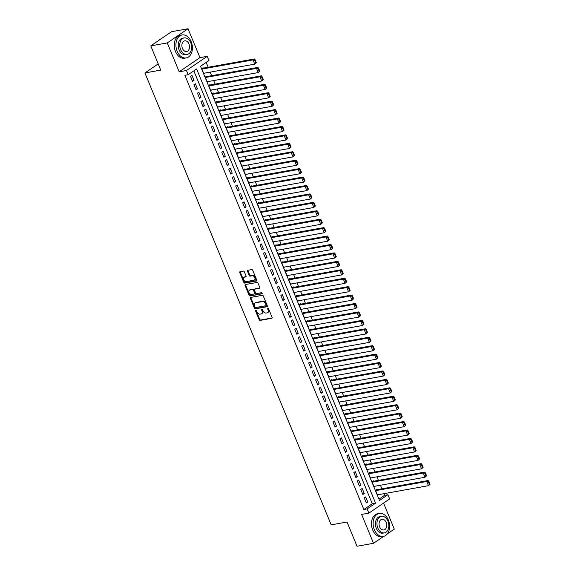 <?xml version="1.0" encoding="UTF-8"?>
<svg xmlns="http://www.w3.org/2000/svg" width="575" height="575" viewBox="0 0 575 575"><rect width="100%" height="100%" fill="white"/><g stroke="black" fill="none" stroke-linecap="round" stroke-linejoin="round"><path stroke-width="0.86" d="M255.746 310.22A0.64 0.438 -124.3 0 0 255.53 310.881L259.152 319.671A0.913 0.625 -124.3 0 0 260.144 320.383L271.803 318.291A0.913 0.625 -124.3 0 0 272.112 317.35L268.489 308.559A0.64 0.438 -124.3 0 0 267.583 308.717L268.051 309.86A2.933 2.012 -124.3 0 1 267.627 312.649A2.933 2.012 -124.3 0 1 267.066 312.879L266.096 313.052A2.933 2.012 -124.3 0 1 262.933 310.773L262.459 309.637A0.64 0.438 -124.3 0 0 261.553 309.796L262.02 310.938A2.933 2.012 -124.3 0 1 261.603 313.727A2.933 2.012 -124.3 0 1 261.043 313.957L260.072 314.13A2.933 2.012 -124.3 0 1 256.903 311.851L256.436 310.716A0.64 0.438 -124.3 0 0 255.746 310.22M256.033 310.27A0.64 0.438 -124.3 0 0 256.091 310.493L259.713 319.29A0.913 0.625 -124.3 0 0 260.705 320.002L272.169 317.946M268.087 308.114A0.64 0.438 -124.3 0 0 268.144 308.337L268.611 309.472L268.051 309.86M262.056 309.192A0.64 0.438 -124.3 0 0 262.114 309.415L262.581 310.55L262.02 310.938M244.332 271.81A0.913 0.625 -124.3 0 0 243.34 271.098L240.07 271.68A0.913 0.625 -124.3 0 0 239.761 272.622L243.786 282.39A0.913 0.625 -124.3 0 0 244.778 283.101L256.436 281.01A0.913 0.625 -124.3 0 0 256.745 280.068L252.72 270.3A0.913 0.625 -124.3 0 0 251.735 269.589L247.782 270.3A0.913 0.625 -124.3 0 0 247.473 271.242L249.198 275.425A0.913 0.625 -124.3 0 0 250.182 276.137L252.145 275.784A2.451 1.682 -124.3 0 1 254.632 277.358A2.451 1.682 -124.3 0 1 254.438 280.025A2.451 1.682 -124.3 0 1 253.97 280.212L246.287 281.585A2.451 1.682 -124.3 0 1 243.8 280.011A2.451 1.682 -124.3 0 1 243.994 277.351A2.451 1.682 -124.3 0 1 244.468 277.157L245.748 276.927A0.913 0.625 -124.3 0 0 246.05 275.986L244.332 271.81M188.183 74.714L186.444 70.495L207.208 56.328L208.948 60.54L200.531 66.283L379.493 500.48L387.909 494.73L389.642 498.949L368.884 513.116L367.145 508.904L375.561 503.161L196.6 68.964L188.183 74.714L184.884 75.303L363.846 509.493L367.145 508.904M368.884 513.116L361.618 514.417L373.52 543.296L357.018 546.25L347.027 522.014L331.186 524.846L144.929 72.953L160.77 70.114L150.779 45.878L167.282 42.924L179.184 71.796L186.444 70.495M250.678 297.419A0.913 0.625 -124.3 0 0 250.369 298.36L254.394 308.128A0.913 0.625 -124.3 0 0 255.386 308.84L267.044 306.748A0.913 0.625 -124.3 0 0 267.353 305.807L263.328 296.039A0.913 0.625 -124.3 0 0 262.337 295.327L250.678 297.419M249.09 295.255L245.065 285.495A0.913 0.625 -124.3 0 1 245.374 284.553L257.032 282.462A0.913 0.625 -124.3 0 1 258.024 283.173L259.749 287.349A0.913 0.625 -124.3 0 1 259.44 288.298L254.711 289.139A0.913 0.625 -124.3 0 0 254.402 290.088L255.544 292.855A0.913 0.625 -124.3 0 0 256.536 293.566L261.46 292.689A0.64 0.438 -124.3 0 1 261.934 293.847L250.082 295.967A0.913 0.625 -124.3 0 1 249.09 295.255L249.651 294.874L245.626 285.114L245.065 285.495M150.779 45.878L171.544 31.704L188.047 28.75L167.282 42.924M373.52 543.296L383.755 536.31M387.37 533.844L394.285 529.122L383.561 503.103M203.313 68.123L203.14 67.699L201.739 68.662L203.823 73.715L204.722 73.104M206.792 76.554L206.619 76.13L205.21 77.093L207.302 82.146L208.2 81.535M210.263 84.985L210.091 84.561L208.689 85.524L210.773 90.577L211.672 89.966M213.742 93.416L213.569 92.992L212.161 93.955L214.245 99.008L215.151 98.397M217.213 101.847L217.041 101.423L215.639 102.386L217.724 107.439L218.622 106.828M220.692 110.278L220.52 109.854L219.111 110.817L221.195 115.87L222.101 115.259M224.164 118.709L223.991 118.285L222.59 119.248L224.674 124.301L225.572 123.69M227.643 127.14L227.463 126.716L226.061 127.679L228.146 132.732L229.044 132.121M231.114 135.571L230.942 135.147L229.54 136.11L231.624 141.162L232.523 140.552M234.593 144.002L234.413 143.577L233.012 144.541L235.096 149.593L235.994 148.982M238.064 152.433L237.892 152.008L236.49 152.972L238.575 158.024L239.473 157.413M241.543 160.863L241.363 160.439L239.962 161.403L242.046 166.455L242.945 165.844M245.015 169.294L244.842 168.87L243.441 169.833L245.525 174.886L246.423 174.275M248.486 177.725L248.314 177.301L246.912 178.264L248.997 183.317L249.895 182.706M251.965 186.156L251.792 185.732L250.391 186.695L252.475 191.748L253.374 191.137M255.437 194.587L255.264 194.163L253.862 195.126L255.947 200.179L256.845 199.568M258.915 203.018L258.743 202.594L257.341 203.557L259.426 208.61L260.324 207.999M262.387 211.449L262.214 211.025L260.813 211.988L262.897 217.041L263.796 216.43M265.866 219.88L265.693 219.456L264.284 220.419L266.376 225.472L267.274 224.861M269.337 228.311L269.165 227.887L267.763 228.85L269.848 233.903L270.746 233.292M272.816 236.742L272.643 236.318L271.235 237.281L273.326 242.334L274.225 241.723M276.287 245.173L276.115 244.749L274.713 245.712L276.798 250.765L277.696 250.154M279.766 253.604L279.594 253.18L278.185 254.143L280.269 259.196L281.175 258.585M283.238 262.035L283.065 261.611L281.664 262.574L283.748 267.627L284.647 267.016M286.717 270.466L286.544 270.042L285.135 271.005L287.22 276.058L288.125 275.447M290.188 278.897L290.016 278.473L288.614 279.436L290.698 284.488L291.597 283.877M293.667 287.327L293.487 286.903L292.086 287.867L294.17 292.919L295.068 292.308M297.138 295.758L296.966 295.334L295.564 296.298L297.649 301.35L298.547 300.739M300.617 304.189L300.438 303.765L299.036 304.728L301.12 309.781L302.019 309.17M304.089 312.62L303.916 312.196L302.515 313.152L304.599 318.212L305.498 317.601M307.567 321.051L307.388 320.627L305.986 321.583L308.071 326.643L308.969 326.032M311.039 329.482L310.867 329.058L309.465 330.014L311.549 335.074L312.448 334.463M314.511 337.913L314.338 337.489L312.937 338.445L315.021 343.505L315.919 342.894M317.989 346.344L317.817 345.92L316.415 346.876L318.5 351.936L319.398 351.325M321.461 354.775L321.288 354.351L319.887 355.307L321.971 360.367L322.87 359.756M324.94 363.206L324.767 362.782L323.366 363.738L325.45 368.798L326.348 368.187M328.411 371.637L328.239 371.213L326.837 372.169L328.922 377.229L329.82 376.618M331.89 380.068L331.717 379.644L330.309 380.6L332.4 385.66L333.299 385.049M335.362 388.499L335.189 388.075L333.787 389.031L335.872 394.091L336.77 393.48M338.84 396.93L338.668 396.506L337.259 397.462L339.351 402.522L340.249 401.911M342.312 405.361L342.139 404.937L340.738 405.893L342.822 410.952L343.721 410.342M345.791 413.792L345.618 413.368L344.209 414.323L346.294 419.383L347.199 418.772M349.262 422.223L349.09 421.798L347.688 422.754L349.772 427.814L350.671 427.203M352.741 430.653L352.568 430.229L351.16 431.185L353.244 436.245L354.15 435.634M356.213 439.084L356.04 438.66L354.638 439.616L356.723 444.676L357.621 444.065M359.691 447.515L359.512 447.091L358.11 448.047L360.194 453.107L361.093 452.496M363.163 455.946L362.99 455.522L361.589 456.478L363.673 461.538L364.572 460.927M366.642 464.377L366.462 463.953L365.06 464.909L367.145 469.969L368.043 469.358M370.113 472.808L369.941 472.384L368.539 473.34L370.623 478.4L371.522 477.789M373.592 481.239L373.412 480.815L372.011 481.771L374.095 486.831L374.993 486.22M364.262 497.864L366.347 502.924L367.748 501.968L365.664 496.908L364.262 497.864M360.791 489.433L362.875 494.493L364.277 493.537L362.192 488.477L360.791 489.433M357.312 481.002L359.397 486.062L360.798 485.106L358.714 480.046L357.312 481.002M353.841 472.571L355.925 477.631L357.327 476.675L355.242 471.615L353.841 472.571M350.362 464.14L352.446 469.2L353.855 468.244L351.763 463.184L350.362 464.14M346.89 455.709L348.975 460.769L350.376 459.813L348.292 454.753L346.89 455.709M343.412 447.278L345.496 452.338L346.905 451.382L344.82 446.322L343.412 447.278M339.94 438.847L342.024 443.907L343.426 442.951L341.342 437.891L339.94 438.847M336.461 430.416L338.546 435.476L339.954 434.52L337.87 429.46L336.461 430.416M332.99 421.985L335.074 427.045L336.476 426.089L334.391 421.029L332.99 421.985M329.511 413.554L331.603 418.614L333.004 417.658L330.92 412.598L329.511 413.554M326.039 405.123L328.124 410.183L329.525 409.228L327.441 404.168L326.039 405.123M322.561 396.692L324.652 401.753L326.054 400.797L323.969 395.737L322.561 396.692M319.089 388.262L321.173 393.322L322.575 392.366L320.491 387.306L319.089 388.262M315.618 379.831L317.702 384.891L319.103 383.935L317.019 378.875L315.618 379.831M312.139 371.4L314.223 376.46L315.625 375.504L313.54 370.444L312.139 371.4M308.667 362.969L310.752 368.029L312.153 367.073L310.069 362.013L308.667 362.969M305.188 354.538L307.273 359.598L308.674 358.642L306.59 353.582L305.188 354.538M301.717 346.107L303.801 351.167L305.203 350.211L303.118 345.151L301.717 346.107M298.238 337.676L300.322 342.736L301.724 341.78L299.64 336.72L298.238 337.676M294.767 329.245L296.851 334.305L298.252 333.349L296.168 328.289L294.767 329.245M291.288 320.814L293.372 325.874L294.774 324.918L292.689 319.858L291.288 320.814M287.816 312.383L289.901 317.443L291.302 316.487L289.218 311.427L287.816 312.383M284.338 303.952L286.422 309.012L287.831 308.056L285.739 302.996L284.338 303.952M280.866 295.521L282.95 300.581L284.352 299.625L282.268 294.565L280.866 295.521M277.387 287.09L279.472 292.15L280.88 291.194L278.796 286.134L277.387 287.09M273.916 278.659L276 283.719L277.402 282.763L275.317 277.703L273.916 278.659M270.437 270.228L272.521 275.288L273.93 274.332L271.846 269.272L270.437 270.228M266.965 261.798L269.05 266.857L270.451 265.902L268.367 260.842L266.965 261.798M263.487 253.367L265.578 258.427L266.98 257.471L264.895 252.411L263.487 253.367M260.015 244.936L262.099 249.996L263.501 249.04L261.417 243.98L260.015 244.936M256.543 236.505L258.628 241.565L260.029 240.609L257.945 235.549L256.543 236.505M253.065 228.074L255.149 233.134L256.551 232.178L254.466 227.118L253.065 228.074M249.593 219.643L251.678 224.703L253.079 223.747L250.995 218.687L249.593 219.643M246.114 211.212L248.199 216.272L249.6 215.316L247.516 210.256L246.114 211.212M242.643 202.781L244.727 207.841L246.129 206.885L244.044 201.825L242.643 202.781M239.164 194.35L241.248 199.41L242.65 198.454L240.566 193.394L239.164 194.35M235.693 185.919L237.777 190.979L239.178 190.023L237.094 184.963L235.693 185.919M232.214 177.488L234.298 182.548L235.7 181.592L233.615 176.532L232.214 177.488M228.742 169.057L230.827 174.117L232.228 173.161L230.144 168.101L228.742 169.057M225.263 160.626L227.348 165.686L228.757 164.73L226.665 159.67L225.263 160.626M221.792 152.195L223.876 157.255L225.278 156.299L223.193 151.239L221.792 152.195M218.313 143.764L220.397 148.824L221.806 147.868L219.715 142.808L218.313 143.764M214.842 135.333L216.926 140.393L218.327 139.438L216.243 134.377L214.842 135.333M211.363 126.903L213.447 131.963L214.856 131.007L212.772 125.947L211.363 126.903M207.891 118.472L209.976 123.532L211.377 122.576L209.293 117.516L207.891 118.472M204.412 110.041L206.497 115.101L207.906 114.145L205.821 109.085L204.412 110.041M200.941 101.61L203.025 106.67L204.427 105.714L202.342 100.654L200.941 101.61M197.462 93.179L199.554 98.239L200.955 97.283L198.871 92.223L197.462 93.179M193.991 84.748L196.075 89.808L197.477 88.852L195.392 83.792L193.991 84.748M363.846 509.493L372.262 503.75L193.833 70.854M194.005 80.421L191.921 75.361L190.519 76.317L192.603 81.377L194.005 80.421L192.33 80.723M378.954 499.179L384.603 495.319L383.927 493.673M381.915 488.8L380.449 485.243M378.443 480.369L376.977 476.812M374.965 471.938L373.498 468.381M371.493 463.507L370.027 459.95M368.014 455.077L366.548 451.519M364.543 446.646L363.077 443.088M361.071 438.215L359.605 434.657M357.592 429.784L356.126 426.226M354.121 421.353L352.655 417.795M350.642 412.922L349.176 409.364M347.171 404.491L345.704 400.933M343.692 396.06L342.226 392.502M340.22 387.629L338.754 384.071M336.742 379.198L335.275 375.64M333.27 370.767L331.804 367.209M329.791 362.336L328.325 358.778M326.32 353.905L324.853 350.348M322.841 345.474L321.375 341.917M319.369 337.043L317.903 333.486M315.891 328.613L314.424 325.055M312.419 320.182L310.953 316.624M308.94 311.751L307.474 308.193M305.469 303.32L304.002 299.762M301.997 294.889L300.524 291.331M298.518 286.458L297.052 282.9M295.047 278.027L293.581 274.469M291.568 269.596L290.102 266.038M288.097 261.165L286.63 257.607M284.618 252.734L283.152 249.176M281.146 244.303L279.68 240.745M277.668 235.872L276.201 232.314M274.196 227.441L272.73 223.883M270.717 219.01L269.251 215.452M267.246 210.579L265.779 207.022M263.767 202.148L262.301 198.591M260.295 193.717L258.829 190.16M256.817 185.287L255.35 181.729M253.345 176.856L251.879 173.298M249.866 168.425L248.4 164.867M246.395 159.994L244.928 156.436M242.916 151.563L241.45 148.005M239.444 143.132L237.978 139.574M235.973 134.701L234.499 131.143M232.494 126.27L231.028 122.712M229.022 117.839L227.556 114.281M225.544 109.408L224.077 105.85M222.072 100.977L220.606 97.419M218.593 92.546L217.127 88.988M215.122 84.115L213.656 80.558M211.643 75.684L210.177 72.127M208.172 67.253L206.181 62.431M377.063 489.67L376.891 489.246L375.489 490.202L377.574 495.262L378.472 494.651M158.204 63.89L144.929 72.953M179.184 71.796L199.949 57.629L188.047 28.75M199.949 57.629L207.208 56.328M384.603 495.319L387.909 494.73M372.262 503.75L375.561 503.161M367.748 501.968L366.081 502.262M364.277 493.537L362.602 493.832M360.798 485.106L359.131 485.401M357.327 476.675L355.652 476.97M353.855 468.244L352.18 468.539M350.376 459.813L348.702 460.108M346.905 451.382L345.23 451.677M343.426 442.951L341.751 443.246M339.954 434.52L338.28 434.815M336.476 426.089L334.801 426.384M333.004 417.658L331.329 417.953M329.525 409.228L327.851 409.522M326.054 400.797L324.379 401.091M322.575 392.366L320.9 392.66M319.103 383.935L317.429 384.229M315.625 375.504L313.95 375.798M312.153 367.073L310.478 367.368M308.674 358.642L307 358.937M305.203 350.211L303.528 350.506M301.724 341.78L300.057 342.075M298.252 333.349L296.578 333.644M294.774 324.918L293.106 325.22M291.302 316.487L289.627 316.789M287.831 308.056L286.156 308.358M284.352 299.625L282.677 299.927M280.88 291.194L279.206 291.496M277.402 282.763L275.727 283.065M273.93 274.332L272.255 274.634M270.451 265.902L268.777 266.203M266.98 257.471L265.305 257.772M263.501 249.04L261.826 249.342M260.029 240.609L258.355 240.911M256.551 232.178L254.876 232.48M253.079 223.747L251.404 224.049M249.6 215.316L247.926 215.618M246.129 206.885L244.454 207.187M242.65 198.454L240.982 198.756M239.178 190.023L237.504 190.325M235.7 181.592L234.032 181.894M232.228 173.161L230.553 173.463M228.757 164.73L227.082 165.032M225.278 156.299L223.603 156.601M221.806 147.868L220.132 148.17M218.327 139.438L216.653 139.739M214.856 131.007L213.181 131.308M211.377 122.576L209.702 122.878M207.906 114.145L206.231 114.447M204.427 105.714L202.752 106.016M200.955 97.283L199.281 97.585M197.477 88.852L195.802 89.154M261.603 313.727L262.164 313.346A2.933 2.012 -124.3 0 0 262.581 310.55M267.627 312.649L268.187 312.268A2.933 2.012 -124.3 0 0 268.611 309.472M250.873 297.383A0.913 0.625 -124.3 0 0 250.93 297.979L254.955 307.747A0.913 0.625 -124.3 0 0 255.947 308.459L267.411 306.403M254.926 307.057A0.64 0.438 -124.3 0 0 255.616 307.553L265.858 305.72A0.64 0.438 -124.3 0 0 266.074 305.059L265.578 303.859A2.933 2.012 -124.3 0 0 262.408 301.58L255.415 302.831A2.933 2.012 -124.3 0 0 254.854 303.061A2.933 2.012 -124.3 0 0 254.43 305.857L254.926 307.057M266.067 305.569L266.419 305.332A0.64 0.438 -124.3 0 0 266.635 304.678L266.074 305.059M254.854 303.061L255.415 302.68A2.933 2.012 -124.3 0 1 255.976 302.45L262.976 301.199A2.933 2.012 -124.3 0 1 266.139 303.478L266.635 304.678M245.568 284.517A0.913 0.625 -124.3 0 0 245.626 285.114M259.807 287.946L255.271 288.758A0.913 0.625 -124.3 0 0 254.969 288.966M262.207 293.516L250.082 295.967M249.802 290.023A2.451 1.682 -124.3 0 0 249.334 290.21A2.451 1.682 -124.3 0 0 249.133 292.869A2.451 1.682 -124.3 0 0 251.627 294.45L254.33 293.962A0.913 0.625 -124.3 0 0 254.639 293.02L253.496 290.246A0.913 0.625 -124.3 0 0 252.504 289.534L249.802 290.023L250.362 289.635A2.451 1.682 -124.3 0 0 249.895 289.829L249.334 290.21M254.89 293.581A0.913 0.625 -124.3 0 0 255.199 292.639L254.639 293.02M250.362 289.635L253.065 289.153A0.913 0.625 -124.3 0 1 254.057 289.865L255.199 292.639M249.651 294.874A0.913 0.625 -124.3 0 0 250.643 295.586M243.994 277.351L244.555 276.963A2.451 1.682 -124.3 0 1 245.029 276.776L246.107 276.582M254.438 280.025L254.998 279.637A2.451 1.682 -124.3 0 0 255.199 276.978A2.451 1.682 -124.3 0 0 252.705 275.403L252.145 275.784M247.976 270.264A0.913 0.625 -124.3 0 0 248.033 270.861L249.758 275.037A0.913 0.625 -124.3 0 0 250.743 275.748L252.705 275.403M240.264 271.644A0.913 0.625 -124.3 0 0 240.321 272.241L244.346 282.009A0.913 0.625 -124.3 0 0 245.338 282.72L256.802 280.665M430.071 484.236L428.857 481.282L428.296 481.663L429.511 484.617L430.071 484.236L428.497 485.688L377.401 494.845M375.662 490.626L426.758 481.476L428.159 480.52L375.993 489.864M429.511 484.617L428.497 485.688L426.758 481.476L428.296 481.663M428.857 481.282L428.159 480.52M374.354 529.683A11.672 8.115 79.8 0 0 383.424 536.382A11.672 8.115 79.8 0 0 388.384 520.109A11.672 8.115 79.8 0 0 379.306 513.41A11.672 8.115 79.8 0 0 374.354 529.683M379.306 513.41L377.66 513.705A11.672 8.115 79.8 0 0 372.701 529.977A11.672 8.115 79.8 0 0 381.771 536.676L383.424 536.382M384.366 532.896L382.849 533.162A8.402 5.843 -100.2 0 1 376.316 528.339A8.402 5.843 -100.2 0 1 379.888 516.623L381.405 516.35A8.402 5.843 79.8 0 0 377.832 528.066A8.402 5.843 79.8 0 0 384.366 532.896A8.402 5.843 79.8 0 0 387.938 521.173A8.402 5.843 79.8 0 0 381.405 516.35M386.141 522.402A5.412 3.766 79.8 0 0 381.929 519.29A5.412 3.766 79.8 0 0 379.629 526.844A5.412 3.766 79.8 0 0 383.841 529.949A5.412 3.766 79.8 0 0 386.141 522.402M177.15 51.225A11.672 8.115 79.8 0 0 186.221 57.924A11.672 8.115 79.8 0 0 191.18 41.652A11.672 8.115 79.8 0 0 182.103 34.953A11.672 8.115 79.8 0 0 177.15 51.225M182.103 34.953L180.457 35.248A11.672 8.115 79.8 0 0 175.497 51.527A11.672 8.115 79.8 0 0 184.568 58.226L186.221 57.924M187.162 54.438L185.646 54.711A8.402 5.843 -100.2 0 1 179.112 49.888A8.402 5.843 -100.2 0 1 182.685 38.173L184.201 37.9A8.402 5.843 79.8 0 0 180.629 49.615A8.402 5.843 79.8 0 0 187.162 54.438A8.402 5.843 79.8 0 0 190.735 42.722A8.402 5.843 79.8 0 0 184.201 37.9M188.938 43.944A5.412 3.766 79.8 0 0 184.726 40.839A5.412 3.766 79.8 0 0 182.426 48.393A5.412 3.766 79.8 0 0 186.638 51.498A5.412 3.766 79.8 0 0 188.938 43.944M161.122 38.82A11.672 8.115 79.8 0 0 158.765 40.422M426.6 475.805L425.385 472.851L424.824 473.232L426.039 476.186L426.6 475.805L425.018 477.257L373.923 486.414M372.183 482.195L423.279 473.045L424.688 472.089L372.514 481.433M426.039 476.186L425.018 477.257L423.279 473.045L424.824 473.232M425.385 472.851L424.688 472.089M423.121 467.374L421.906 464.42L421.346 464.801L422.56 467.755L423.121 467.374L421.547 468.826L370.451 477.983M368.712 473.764L419.808 464.614L421.209 463.658L369.042 473.002M422.56 467.755L421.547 468.826L419.808 464.614L421.346 464.801M421.906 464.42L421.209 463.658M419.649 458.943L418.435 455.989L417.874 456.37L419.089 459.324L419.649 458.943L418.068 460.395L366.972 469.552M365.233 465.333L416.329 456.183L417.738 455.228L365.563 464.571M419.089 459.324L418.068 460.395L416.329 456.183L417.874 456.37M418.435 455.989L417.738 455.228M416.178 450.512L414.956 447.558L414.395 447.939L415.61 450.893L416.178 450.512L414.597 451.964L363.501 461.121M361.761 456.902L412.857 447.753L414.259 446.797L362.092 456.14M415.61 450.893L414.597 451.964L412.857 447.753L414.395 447.939M414.956 447.558L414.259 446.797M412.699 442.082L411.484 439.128L410.924 439.508L412.138 442.463L412.699 442.082L411.118 443.533L360.022 452.69M358.283 448.471L409.386 439.322L410.787 438.366L358.613 447.709M412.138 442.463L411.118 443.533L409.386 439.322L410.924 439.508M411.484 439.128L410.787 438.366M409.228 433.651L408.006 430.697L407.445 431.077L408.667 434.032L409.228 433.651L407.646 435.103L356.55 444.259M354.811 440.04L405.907 430.891L407.308 429.935L355.142 439.278M408.667 434.032L407.646 435.103L405.907 430.891L407.445 431.077M408.006 430.697L407.308 429.935M405.749 425.22L404.534 422.266L403.973 422.647L405.188 425.601L405.749 425.22L404.168 426.672L353.072 435.828M351.332 431.609L402.435 422.46L403.837 421.504L351.663 430.848M405.188 425.601L404.168 426.672L402.435 422.46L403.973 422.647M404.534 422.266L403.837 421.504M402.277 416.789L401.055 413.835L400.495 414.216L401.717 417.17L402.277 416.789L400.696 418.241L349.6 427.397M347.861 423.178L398.957 414.029L400.358 413.073L348.191 422.417M401.717 417.17L400.696 418.241L398.957 414.029L400.495 414.216M401.055 413.835L400.358 413.073M398.798 408.358L397.584 405.404L397.023 405.785L398.238 408.739L398.798 408.358L397.217 409.81L346.121 418.967M344.389 414.747L395.485 405.598L396.887 404.642L344.713 413.986M398.238 408.739L397.217 409.81L395.485 405.598L397.023 405.785M397.584 405.404L396.887 404.642M395.327 399.927L394.105 396.973L393.544 397.354L394.766 400.308L395.327 399.927L393.746 401.379L342.65 410.536M340.91 406.317L392.006 397.167L393.408 396.211L341.241 405.555M394.766 400.308L393.746 401.379L392.006 397.167L393.544 397.354M394.105 396.973L393.408 396.211M391.848 391.496L390.633 388.542L390.073 388.923L391.287 391.877L391.848 391.496L390.267 392.948L339.171 402.105M337.439 397.886L388.535 388.736L389.936 387.78L337.769 397.124M391.287 391.877L390.267 392.948L388.535 388.736L390.073 388.923M390.633 388.542L389.936 387.78M388.377 383.065L387.162 380.111L386.594 380.492L387.816 383.446L388.377 383.065L386.795 384.517L335.699 393.674M333.96 389.455L385.056 380.305L386.457 379.349L334.291 388.693M387.816 383.446L386.795 384.517L385.056 380.305L386.594 380.492M387.162 380.111L386.457 379.349M384.898 374.634L383.683 371.68L383.122 372.061L384.337 375.015L384.898 374.634L383.317 376.086L332.221 385.243M330.488 381.024L381.584 371.874L382.986 370.918L330.819 380.262M384.337 375.015L383.317 376.086L381.584 371.874L383.122 372.061M383.683 371.68L382.986 370.918M381.426 366.203L380.212 363.249L379.651 363.63L380.866 366.584L381.426 366.203L379.845 367.655L328.749 376.812M327.01 372.593L378.106 363.443L379.507 362.487L327.34 371.831M380.866 366.584L379.845 367.655L378.106 363.443L379.651 363.63M380.212 363.249L379.507 362.487M377.948 357.772L376.733 354.818L376.172 355.199L377.387 358.153L377.948 357.772L376.373 359.224L325.27 368.381M323.538 364.162L374.634 355.012L376.036 354.056L323.869 363.4M377.387 358.153L376.373 359.224L374.634 355.012L376.172 355.199M376.733 354.818L376.036 354.056M374.476 349.341L373.261 346.387L372.701 346.768L373.915 349.722L374.476 349.341L372.895 350.793L321.799 359.95M320.059 355.731L371.155 346.581L372.564 345.625L320.39 354.969M373.915 349.722L372.895 350.793L371.155 346.581L372.701 346.768M373.261 346.387L372.564 345.625M370.997 340.91L369.783 337.956L369.222 338.344L370.437 341.291L370.997 340.91L369.423 342.362L318.32 351.519M316.588 347.3L367.684 338.15L369.085 337.194L316.918 346.538M370.437 341.291L369.423 342.362L367.684 338.15L369.222 338.344M369.783 337.956L369.085 337.194M367.526 332.479L366.311 329.525L365.75 329.913L366.965 332.86L367.526 332.479L365.944 333.931L314.848 343.088M313.109 338.869L364.205 329.719L365.614 328.763L313.44 338.107M366.965 332.86L365.944 333.931L364.205 329.719L365.75 329.913M366.311 329.525L365.614 328.763M364.047 324.048L362.832 321.094L362.272 321.482L363.486 324.429L364.047 324.048L362.473 325.5L311.377 334.657M309.637 330.438L360.733 321.288L362.135 320.332L309.968 329.676M363.486 324.429L362.473 325.5L360.733 321.288L362.272 321.482M362.832 321.094L362.135 320.332M360.575 315.618L359.361 312.663L358.8 313.052L360.015 315.998L360.575 315.618L358.994 317.069L307.898 326.226M306.159 322.007L357.255 312.857L358.663 311.902L306.489 321.245M360.015 315.998L358.994 317.069L357.255 312.857L358.8 313.052M359.361 312.663L358.663 311.902M357.097 307.187L355.882 304.232L355.321 304.621L356.536 307.567L357.097 307.187L355.522 308.638L304.427 317.795M302.687 313.576L353.783 304.427L355.185 303.471L303.018 312.814M356.536 307.567L355.522 308.638L353.783 304.427L355.321 304.621M355.882 304.232L355.185 303.471M353.625 298.756L352.41 295.802L351.85 296.19L353.064 299.137L353.625 298.756L352.044 300.207L300.948 309.364M299.208 305.145L350.312 295.996L351.713 295.04L299.539 304.383M353.064 299.137L352.044 300.207L350.312 295.996L351.85 296.19M352.41 295.802L351.713 295.04M350.153 290.325L348.932 287.371L348.371 287.759L349.586 290.706L350.153 290.325L348.572 291.777L297.476 300.933M295.737 296.714L346.833 287.565L348.234 286.609L296.067 295.952M349.586 290.706L348.572 291.777L346.833 287.565L348.371 287.759M348.932 287.371L348.234 286.609M346.675 281.894L345.46 278.94L344.899 279.328L346.114 282.275L346.675 281.894L345.093 283.346L293.998 292.502M292.258 288.283L343.361 279.134L344.763 278.178L292.589 287.522M346.114 282.275L345.093 283.346L343.361 279.134L344.899 279.328M345.46 278.94L344.763 278.178M343.203 273.463L341.981 270.509L341.421 270.897L342.643 273.844L343.203 273.463L341.622 274.915L290.526 284.072M288.787 279.853L339.882 270.703L341.284 269.747L289.117 279.091M342.643 273.844L341.622 274.915L339.882 270.703L341.421 270.897M341.981 270.509L341.284 269.747M339.724 265.032L338.51 262.078L337.949 262.466L339.164 265.413L339.724 265.032L338.143 266.484L287.047 275.641M285.315 271.422L336.411 262.272L337.812 261.316L285.638 270.66M339.164 265.413L338.143 266.484L336.411 262.272L337.949 262.466M338.51 262.078L337.812 261.316M336.253 256.601L335.031 253.647L334.47 254.035L335.692 256.982L336.253 256.601L334.672 258.053L283.576 267.21M281.836 262.991L332.932 253.841L334.334 252.885L282.167 262.229M335.692 256.982L334.672 258.053L332.932 253.841L334.47 254.035M335.031 253.647L334.334 252.885M332.774 248.17L331.559 245.216L330.999 245.604L332.213 248.551L332.774 248.17L331.193 249.622L280.097 258.779M278.365 254.56L329.461 245.41L330.862 244.454L278.688 253.798M332.213 248.551L331.193 249.622L329.461 245.41L330.999 245.604M331.559 245.216L330.862 244.454M329.303 239.739L328.081 236.785L327.52 237.173L328.742 240.12L329.303 239.739L327.721 241.191L276.625 250.348M274.886 246.129L325.982 236.979L327.383 236.023L275.217 245.367M328.742 240.12L327.721 241.191L325.982 236.979L327.52 237.173M328.081 236.785L327.383 236.023M325.824 231.308L324.609 228.354L324.048 228.742L325.263 231.689L325.824 231.308L324.243 232.76L273.147 241.917M271.414 237.698L322.51 228.548L323.912 227.592L271.745 236.936M325.263 231.689L324.243 232.76L322.51 228.548L324.048 228.742M324.609 228.354L323.912 227.592M322.352 222.877L321.137 219.923L320.57 220.311L321.792 223.258L322.352 222.877L320.771 224.329L269.675 233.486M267.936 229.267L319.032 220.117L320.433 219.161L268.266 228.505M321.792 223.258L320.771 224.329L319.032 220.117L320.57 220.311M321.137 219.923L320.433 219.161M318.873 214.446L317.659 211.492L317.098 211.88L318.313 214.827L318.873 214.446L317.299 215.898L266.196 225.055M264.464 220.836L315.56 211.686L316.962 210.73L264.795 220.074M318.313 214.827L317.299 215.898L315.56 211.686L317.098 211.88M317.659 211.492L316.962 210.73M315.402 206.015L314.187 203.061L313.627 203.449L314.841 206.396L315.402 206.015L313.821 207.467L262.725 216.624M260.985 212.405L312.081 203.255L313.483 202.299L261.316 211.643M314.841 206.396L313.821 207.467L312.081 203.255L313.627 203.449M314.187 203.061L313.483 202.299M311.923 197.584L310.708 194.63L310.148 195.018L311.363 197.965L311.923 197.584L310.349 199.036L259.246 208.193M257.514 203.974L308.61 194.824L310.011 193.868L257.844 203.212M311.363 197.965L310.349 199.036L308.61 194.824L310.148 195.018M310.708 194.63L310.011 193.868M308.452 189.153L307.237 186.199L306.676 186.588L307.891 189.534L308.452 189.153L306.87 190.605L255.774 199.762M254.035 195.543L305.131 186.393L306.54 185.438L254.366 194.781M307.891 189.534L306.87 190.605L305.131 186.393L306.676 186.588M307.237 186.199L306.54 185.438M304.973 180.722L303.758 177.768L303.197 178.157L304.412 181.103L304.973 180.722L303.399 182.174L252.303 191.331M250.563 187.112L301.659 177.963L303.061 177.007L250.894 186.35M304.412 181.103L303.399 182.174L301.659 177.963L303.197 178.157M303.758 177.768L303.061 177.007M301.501 172.292L300.287 169.338L299.726 169.726L300.941 172.673L301.501 172.292L299.92 173.743L248.824 182.9M247.085 178.681L298.181 169.532L299.589 168.576L247.415 177.919M300.941 172.673L299.92 173.743L298.181 169.532L299.726 169.726M300.287 169.338L299.589 168.576M298.022 163.861L296.808 160.907L296.247 161.295L297.462 164.242L298.022 163.861L296.448 165.32L245.353 174.469M243.613 170.25L294.709 161.101L296.111 160.145L243.944 169.488M297.462 164.242L296.448 165.32L294.709 161.101L296.247 161.295M296.808 160.907L296.111 160.145M294.551 155.43L293.336 152.476L292.776 152.864L293.99 155.811L294.551 155.43L292.97 156.889L241.874 166.038M240.134 161.819L291.23 152.67L292.639 151.714L240.465 161.058M293.99 155.811L292.97 156.889L291.23 152.67L292.776 152.864M293.336 152.476L292.639 151.714M291.072 146.999L289.857 144.045L289.297 144.433L290.512 147.38L291.072 146.999L289.498 148.458L238.402 157.607M236.663 153.388L287.759 144.239L289.16 143.283L236.993 152.627M290.512 147.38L289.498 148.458L287.759 144.239L289.297 144.433M289.857 144.045L289.16 143.283M287.601 138.568L286.386 135.614L285.825 136.002L287.04 138.949L287.601 138.568L286.019 140.027L234.923 149.177M233.184 144.958L284.287 135.808L285.689 134.852L233.515 144.196M287.04 138.949L286.019 140.027L284.287 135.808L285.825 136.002M286.386 135.614L285.689 134.852M284.129 130.137L282.907 127.183L282.347 127.571L283.561 130.518L284.129 130.137L282.548 131.596L231.452 140.746M229.713 136.527L280.808 127.377L282.21 126.421L230.043 135.765M283.561 130.518L282.548 131.596L280.808 127.377L282.347 127.571M282.907 127.183L282.21 126.421M280.65 121.706L279.436 118.752L278.875 119.14L280.09 122.087L280.65 121.706L279.069 123.165L227.973 132.315M226.234 128.096L277.337 118.946L278.738 117.99L226.564 127.334M280.09 122.087L279.069 123.165L277.337 118.946L278.875 119.14M279.436 118.752L278.738 117.99M277.179 113.275L275.957 110.321L275.396 110.709L276.618 113.656L277.179 113.275L275.598 114.734L224.502 123.884M222.762 119.665L273.858 110.515L275.26 109.559L223.093 118.903M276.618 113.656L275.598 114.734L273.858 110.515L275.396 110.709M275.957 110.321L275.26 109.559M273.7 104.844L272.485 101.89L271.925 102.278L273.139 105.225L273.7 104.844L272.119 106.303L221.023 115.453M219.291 111.234L270.387 102.084L271.788 101.128L219.614 110.472M273.139 105.225L272.119 106.303L270.387 102.084L271.925 102.278M272.485 101.89L271.788 101.128M270.228 96.413L269.007 93.459L268.446 93.847L269.668 96.794L270.228 96.413L268.647 97.872L217.551 107.022M215.812 102.803L266.908 93.653L268.309 92.697L216.143 102.041M269.668 96.794L268.647 97.872L266.908 93.653L268.446 93.847M269.007 93.459L268.309 92.697M266.75 87.982L265.535 85.028L264.974 85.416L266.189 88.363L266.75 87.982L265.168 89.441L214.072 98.591M212.34 94.372L263.436 85.222L264.838 84.266L212.664 93.61M266.189 88.363L265.168 89.441L263.436 85.222L264.974 85.416M265.535 85.028L264.838 84.266M263.278 79.551L262.056 76.597L261.496 76.985L262.717 79.932L263.278 79.551L261.697 81.01L210.601 90.16M208.862 85.941L259.957 76.791L261.359 75.835L209.192 85.179M262.717 79.932L261.697 81.01L259.957 76.791L261.496 76.985M262.056 76.597L261.359 75.835M259.799 71.12L258.585 68.166L258.024 68.554L259.239 71.501L259.799 71.12L258.218 72.579L207.122 81.729M205.39 77.51L256.486 68.36L257.887 67.404L205.721 76.748M259.239 71.501L258.218 72.579L256.486 68.36L258.024 68.554M258.585 68.166L257.887 67.404M256.328 62.689L255.113 59.735L254.545 60.123L255.767 63.07L256.328 62.689L254.747 64.148L203.651 73.298M201.911 69.079L253.007 59.929L254.409 58.973L202.242 68.317M255.767 63.07L254.747 64.148L253.007 59.929L254.545 60.123M255.113 59.735L254.409 58.973M256.091 310.493L255.53 310.881M268.144 308.337L267.583 308.717M262.114 309.415L261.553 309.796M260.705 320.002L260.144 320.383M259.713 319.29L259.152 319.671M255.947 308.459L255.386 308.84M254.955 307.747L254.394 308.128M250.93 297.979L250.369 298.36M266.139 303.478L265.578 303.859M262.976 301.199L262.408 301.58M255.976 302.45L255.415 302.831M255.271 288.758L254.711 289.139M254.057 289.865L253.496 290.246M253.065 289.153L252.504 289.534M245.029 276.776L244.468 277.157M250.743 275.748L250.182 276.137M249.758 275.037L249.198 275.425M248.033 270.861L247.473 271.242M245.338 282.72L244.778 283.101M244.346 282.009L243.786 282.39M240.321 272.241L239.761 272.622M266.541 305.289L265.981 305.67M255.099 288.83L254.538 289.211M255.07 293.509L254.509 293.897"/></g></svg>
